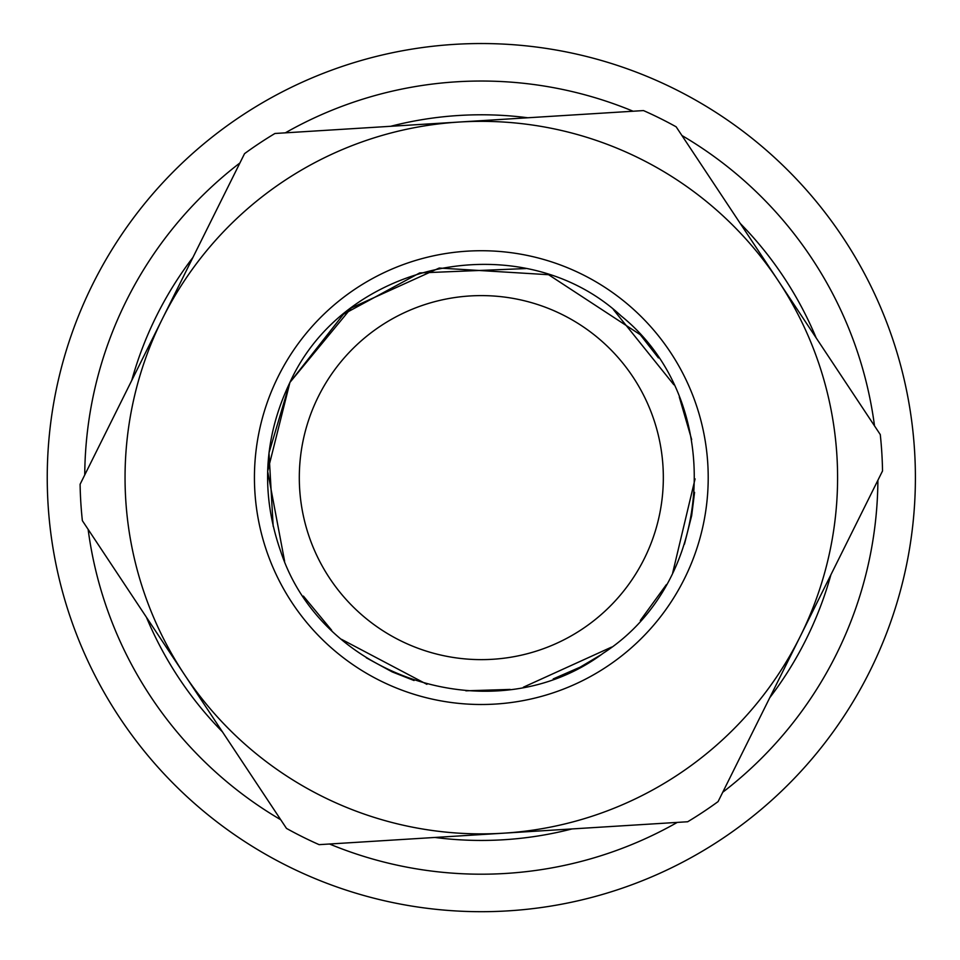 <?xml version="1.0" encoding="UTF-8"?>
<svg xmlns="http://www.w3.org/2000/svg" width="960" height="960" viewBox="0 0 960 960"><rect width="100%" height="100%" fill="white"/><g stroke="black" fill="none" stroke-linecap="round" stroke-linejoin="round"><path stroke-width="1.44" d="M863.328 683.772A434.088 434.088 0 0 0 468.852 43.716A434.088 434.088 0 0 0 111.78 705.36A434.088 434.088 0 0 0 863.328 683.772M769.716 697.776A362.832 362.832 0 0 0 830.904 574.764M816.18 337.932A362.832 362.832 0 0 0 740.244 223.44M527.784 117.768A362.832 362.832 0 0 0 390.648 126.3M192.912 257.46A362.832 362.832 0 0 0 131.736 380.472M146.448 617.304A362.832 362.832 0 0 0 222.396 731.796M434.856 837.456A362.832 362.832 0 0 0 571.98 828.936M318.348 396.564A182.016 182.016 0 0 1 633 377.004A182.016 182.016 0 0 1 492.612 659.28A182.016 182.016 0 0 1 318.348 396.564M319.128 844.656A401.268 401.268 0 0 1 286.488 828.408L184.428 674.544A356.268 356.268 0 0 1 162.324 318.96L80.1 484.284A401.268 401.268 0 0 0 82.368 520.68L184.428 674.544A356.268 356.268 0 0 0 503.412 833.196L687.696 821.748A401.268 401.268 0 0 0 718.092 801.588L800.316 636.276A356.268 356.268 0 0 1 503.412 833.196L319.128 844.656M244.548 153.648L162.324 318.96A356.268 356.268 0 0 1 778.212 280.692A356.268 356.268 0 0 1 800.316 636.276L882.528 470.952A401.268 401.268 0 0 0 880.272 434.556L676.152 126.816A401.268 401.268 0 0 0 643.5 110.58L274.932 133.488A401.268 401.268 0 0 0 244.548 153.648M877.896 480.288A396.588 396.588 0 0 1 722.724 792.264M677.292 822.396A396.588 396.588 0 0 1 329.532 844.008M280.716 819.732A396.588 396.588 0 0 1 88.128 529.368M84.744 474.948A396.588 396.588 0 0 1 239.904 162.972M285.336 132.84A396.588 396.588 0 0 1 633.096 111.228M681.912 135.504A396.588 396.588 0 0 1 874.512 425.868M278.172 376.584A226.884 226.884 0 0 0 495.396 704.064A226.884 226.884 0 0 0 670.392 352.2A226.884 226.884 0 0 0 278.172 376.584M273.168 526.272L268.992 452.892L289.92 382.428L351.312 307.932L439.224 268.044L548.592 274.716L640.284 334.704L658.428 357.924M679.296 396.996L691.668 439.56M694.572 492.324L691.668 515.628L684.444 544.2M666.36 584.64L640.308 620.496M600.408 655.128L580.212 667.128L553.212 678.924M510.168 689.424L465.864 690.816M414.048 680.52L392.184 671.904L366.312 657.804M331.644 630.228L303.396 596.1M525.924 268.56L419.688 272.928L343.464 314.244L289.92 382.428L267.648 471.3L284.628 561.336M341.52 639.324L426.912 684.336M523.404 687.192L611.604 647.088M672.708 572.808L695.076 478.896M673.836 384.732L613.344 309.504M289.92 382.428C345.504 259.884 522.528 224.328 621.12 315.912C725.988 400.224 716.4 580.524 603.18 653.244C495.432 733.848 323.184 679.728 280.908 551.976C260.544 494.22 263.556 437.7 289.92 382.428"/></g></svg>

